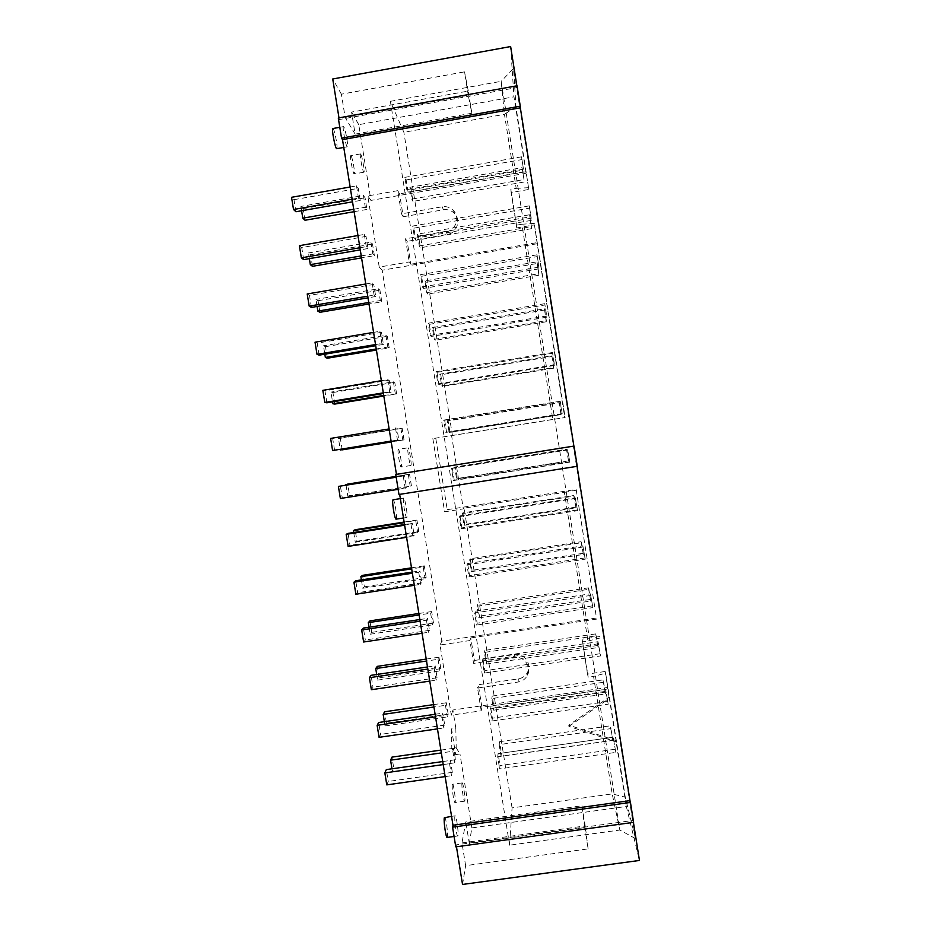 <?xml version="1.0" encoding="UTF-8"?>
<svg xmlns="http://www.w3.org/2000/svg" width="931" height="931" viewBox="0 0 931 931"><rect width="100%" height="100%" fill="white"/><g stroke="black" fill="none" stroke-linecap="round" stroke-linejoin="round"><path stroke-width="0.7" stroke-dasharray="4.66 3.49" d="M312.479 266.313L310.605 254.71L308.429 252.964L309.348 258.643M361.24 255.909L372.807 253.919L374.378 255.664L361.554 257.875M419.276 245.935L531.438 226.64L531.485 228.665L529.564 214.77L417.391 234.147L419.276 245.935L420.405 247.762L418.531 236.09L529.623 216.911M531.438 226.64L529.564 214.77M531.485 228.665L420.405 247.762M303.681 259.621L301.725 247.565L366.034 236.427L364.324 234.426L357.958 235.531M301.725 247.565L299.386 245.668M364.324 234.426L366.29 246.645L367.989 248.53L366.034 236.427M359.925 247.739L366.29 246.645M529.285 205.856L412.642 226.058L414.598 238.313L531.24 218.203L531.287 220.391L529.285 205.856L531.24 218.203M374.378 255.664L372.505 244.027L370.922 242.165L308.429 252.964M310.605 254.71L372.505 244.027M367.989 248.53L360.262 249.869M414.598 238.313L415.82 240.291L413.876 228.153L412.642 226.058M531.287 220.391L415.82 240.291M370.922 242.165L372.807 253.919M413.876 228.153L529.355 208.172M418.531 236.09L417.391 234.147M319.927 312.292L318.053 300.713L315.946 299.41L317.099 306.45M368.746 302.482L380.314 300.527L381.803 301.83L368.99 303.995M426.77 292.66L538.886 273.679L538.863 275.25L537.012 261.832L424.885 280.894L426.77 292.66L427.818 294.045L425.944 282.384L537.012 263.52M538.886 273.679L537.012 261.832M538.863 275.25L427.818 294.045M311.431 307.416L309.476 295.371L373.762 284.432L372.132 282.908L365.767 283.99M309.476 295.371L307.207 293.963M372.132 282.908L374.099 295.104L375.717 296.512L373.762 284.432M367.733 296.186L374.099 295.104M537.036 254.815L420.428 274.68L422.395 286.911L538.991 267.139L538.968 268.838L537.036 254.815L538.991 267.139M381.803 301.83L379.929 290.204L378.417 288.785L315.946 299.41M318.053 300.713L379.929 290.204M375.717 296.512L368.001 297.827M422.395 286.911L423.524 288.412L421.58 276.286L420.428 274.68M538.968 268.838L423.524 288.412M378.417 288.785L380.314 300.527M421.58 276.286L537.036 256.63M425.944 282.384L424.885 280.894M327.363 358.214L325.489 346.658L323.464 345.785L324.826 354.199M376.24 348.985L387.796 347.065L389.216 347.915L376.415 350.044M434.242 339.326L546.334 320.648L546.229 321.765L544.46 308.824L432.356 327.572L434.242 339.326L435.219 340.257L433.357 328.62L544.379 310.058M546.334 320.648L544.46 308.824M546.229 321.765L435.219 340.257M319.158 355.142L317.215 343.12L381.477 332.355L379.929 331.308L373.564 332.379M317.215 343.12L315.027 342.189M379.929 331.308L381.896 343.492L383.421 344.423L381.477 332.355M375.53 344.563L381.896 343.492M544.775 303.692L428.213 323.22L430.169 335.439L546.73 315.993L546.625 317.203L544.775 303.692L546.73 315.993M389.216 347.915L387.354 336.312L385.911 335.346L323.464 345.785M325.489 346.658L387.354 336.312M383.421 344.423L375.717 345.704M430.169 335.439L431.228 336.452L429.284 324.349L428.213 323.22M546.625 317.203L431.228 336.452M385.911 335.346L387.796 347.065M429.284 324.349L544.693 305.019M433.357 328.62L432.356 327.572M334.788 404.077L332.914 392.521L330.971 392.102L332.542 401.866M383.723 395.419L396.629 393.941L383.828 396.036M441.701 385.923L553.759 367.559L553.596 368.222L551.885 355.747L439.828 374.181L441.701 385.923L442.609 386.4L440.747 374.786L551.734 356.526M553.759 367.559L551.885 355.747M553.596 368.222L442.609 386.4M326.886 402.797L324.942 390.787L389.193 380.209L387.715 379.65L381.349 380.698M324.942 390.787L322.836 390.333M387.715 379.65L389.67 391.811L391.125 392.254L389.193 380.209M383.316 392.859L389.67 391.811M552.502 352.5L435.976 371.69L437.931 383.898L554.457 364.777L554.271 365.499L552.502 352.5L554.457 364.777M396.629 393.941L394.756 382.35L393.394 381.826L330.971 392.102M332.914 392.521L394.756 382.35M391.125 392.254L383.421 393.522M437.931 383.898L438.908 384.422L436.976 372.342L435.976 371.69M554.271 365.499L438.908 384.422M393.394 381.826L395.279 393.534M436.976 372.342L552.351 353.338M440.747 374.786L439.828 374.181M342.201 449.859L340.339 438.326L338.453 438.35L340.257 449.464M391.195 441.794L404.019 439.898L391.218 441.957M449.161 432.45L560.939 414.598L559.31 402.599L447.287 420.731L449.161 432.45L449.999 432.484L448.137 420.882L559.089 402.925M561.172 414.388L559.31 402.599M560.939 414.598L449.999 432.484M334.601 450.371L332.658 438.396L389.123 428.935M332.658 438.396L330.621 438.408M395.489 427.911L397.444 440.049L398.817 440.026L396.885 427.992M391.078 441.085L397.444 440.049M560.229 401.226L443.738 420.09L445.681 432.275L561.905 413.725L560.229 401.226L562.173 413.492M404.019 439.898L402.157 428.318L400.865 428.237L338.453 438.35M340.339 438.326L402.157 428.318M398.817 440.026L391.113 441.259M445.681 432.275L446.589 432.321L444.657 420.253L443.738 420.09M561.905 413.725L446.589 432.321M400.865 428.237L402.751 439.932M444.657 420.253L559.985 401.587M448.137 420.882L447.287 420.731M346.018 485.016L347.822 496.153L349.602 495.583L347.74 484.073M347.822 496.153L410.21 486.261L349.602 495.583M456.597 478.906L568.585 461.148L566.432 449.254L454.724 467.199L456.597 478.906L457.365 478.499L455.503 466.908L566.432 449.254M568.585 461.148L566.723 449.37M568.271 460.915L457.365 478.499M396.152 477.044L404.566 475.706L396.187 477.219M340.362 498.492L342.294 497.887L340.362 485.924M403.251 476.09L405.194 488.228L406.498 487.716L404.566 475.706M398.142 489.345L405.194 488.228M567.933 449.882L451.477 468.421L453.432 480.582L569.865 462.125L567.619 449.754L569.865 462.125M411.409 485.784L409.547 474.228L396.071 476.544M396.047 476.381L409.547 474.228M406.498 487.716L342.294 497.887M453.432 480.582L454.247 480.14L452.326 468.107L451.477 468.421M569.539 461.881L454.247 480.14M408.325 474.589L410.21 486.261M452.326 468.107L567.619 449.754M455.503 466.908L454.724 467.199M353.71 532.497L355.281 542.238L357.004 541.237L355.142 529.739M355.281 542.238L417.647 532.52L418.787 531.613L357.004 541.237M464.034 525.293L575.975 507.849L573.752 495.513L574.113 496.083L462.16 513.609L464.034 525.293L464.72 524.444L462.87 512.876L573.752 495.513M575.975 507.849L574.113 496.083M575.602 507.162L464.72 524.444M404.531 524.549L412.235 523.338L404.636 525.2M348.136 546.404L349.986 545.322L348.054 533.382M410.99 524.211L412.945 536.314L414.167 535.337L412.235 523.338M406.591 537.303L412.945 536.314M575.626 498.457L459.216 516.67L461.159 528.808L577.557 510.688L575.23 497.841L577.557 510.688M418.787 531.613L416.925 520.068L404.229 522.675M404.135 522.07L416.925 520.068M414.167 535.337L349.986 545.322M461.159 528.808L461.904 527.9L459.972 515.879L459.216 516.67M577.15 509.955L461.904 527.9M415.773 520.871L417.647 532.52M459.972 515.879L575.23 497.841M462.87 512.876L462.16 513.609M361.379 579.897L362.741 588.264L364.382 586.833L362.52 575.346M362.741 588.264L425.083 578.721L426.142 577.371L364.382 586.833M471.458 571.611L583.365 554.469L581.072 541.714L581.503 542.726L469.585 559.95L471.458 571.611L472.075 570.331L470.225 558.775L581.072 541.714M583.365 554.469L581.503 542.726M582.911 553.34L472.075 570.331M412.189 572.088L419.893 570.912L418.729 572.251L412.375 573.217M355.886 594.246L357.667 592.698L355.735 580.769M418.729 572.251L420.684 584.342L421.824 582.876L419.893 570.912M414.318 585.308L420.684 584.342M583.306 546.962L466.931 564.838L468.875 576.964L585.238 559.182L582.841 545.869L585.238 559.182M426.142 577.371L424.292 565.839L423.209 567.084L411.677 568.864M411.502 567.817L424.292 565.839M421.824 582.876L357.667 592.698M468.875 576.964L469.55 575.579L467.618 563.569L466.931 564.838M584.749 557.96L469.55 575.579M423.209 567.084L425.083 578.721M467.618 563.569L582.841 545.869M470.225 558.775L469.585 559.95M369.048 627.226L370.177 634.22L371.76 632.358L369.898 620.896M370.177 634.22L432.508 624.841L433.497 623.06L371.76 632.358M478.86 617.87L590.743 601.03L588.38 587.845L588.881 589.3L476.998 606.221L478.86 617.87L479.418 616.147L477.568 604.603L588.38 587.845M590.743 601.03L588.881 589.3M590.219 599.459L479.418 616.147M419.846 619.557L427.538 618.405L426.456 620.209L420.102 621.175M363.625 642.006L365.324 639.993L363.393 628.076M426.456 620.209L428.4 632.289L429.47 630.357L427.538 618.405M422.046 633.243L428.4 632.289M590.976 595.398L474.635 612.947L476.579 625.05L592.907 607.594L590.429 593.815L592.907 607.594M433.497 623.06L431.647 611.551L430.646 613.226L419.101 614.972M418.869 613.482L431.647 611.551M429.47 630.357L365.324 639.993M476.579 625.05L477.172 623.188L475.252 611.202L474.635 612.947M592.349 605.883L477.172 623.188M430.646 613.226L432.508 624.841M475.252 611.202L590.429 593.815M477.568 604.603L476.998 606.221M376.706 674.486L377.614 680.119L379.115 677.815L377.264 666.363M377.614 680.119L439.921 670.902L440.84 668.679L379.115 677.815M486.261 664.047L598.098 647.522L595.677 633.906L596.247 635.815L484.399 652.422L486.261 664.047L486.738 661.894L484.9 650.373L595.677 633.906M598.098 647.522L596.247 635.815M597.516 645.497L486.738 661.894M427.48 666.968L435.173 665.828L434.172 668.109L427.818 669.052M371.364 689.708L372.982 687.218L371.05 675.324M434.172 668.109L436.115 680.165L437.105 677.756L435.173 665.828M429.761 681.096L436.115 680.165M598.633 643.752L482.339 660.975L484.271 673.066L600.565 655.924L598.016 641.692L600.565 655.924M440.84 668.679L438.99 657.193L438.059 659.299L426.526 661.022M426.212 659.09L438.99 657.193M437.105 677.756L372.982 687.218M484.271 673.066L484.795 670.727L482.875 658.752L482.339 660.975M599.925 653.748L484.795 670.727M438.059 659.299L439.921 670.902M482.875 658.752L598.016 641.692M484.9 650.373L484.399 652.422M384.352 721.676L385.038 725.947L386.47 723.212L384.619 711.773M385.038 725.947L447.334 716.893L448.172 714.24L386.47 723.212M493.651 710.167L605.453 693.932L602.962 679.898L603.602 682.248L491.789 698.553L493.651 710.167L494.058 707.572L492.22 696.062L602.962 679.898M605.453 693.932L603.602 682.248M604.789 691.477L494.058 707.572M435.103 714.298L442.807 713.181L441.864 715.927L435.522 716.847M379.08 737.329L380.628 734.373L378.696 722.503M441.864 715.927L443.808 727.972L444.715 725.098L442.807 713.181M437.454 728.88L443.808 727.972M606.279 692.036L490.02 708.933L491.952 721.001L608.211 704.197L605.581 689.499L608.211 704.197M448.172 714.24L446.321 702.765L445.46 705.314L433.927 707.001M433.555 704.627L446.321 702.765M444.715 725.098L380.628 734.373M491.952 721.001L492.394 718.197L490.486 706.245L490.02 708.933M607.489 701.532L492.394 718.197M445.46 705.314L447.334 716.893M490.486 706.245L605.581 689.499M492.22 696.062L491.789 698.553M398.34 449.359L398.34 449.359C396.99 449.103 399.981 467.711 401.191 467.048C402.529 467.246 399.574 448.835 398.34 449.359L408.022 447.799C406.754 447.532 409.756 466.152 410.862 465.5C412.119 465.709 409.163 447.299 408.022 447.799M447.136 837.435C448.661 837.667 446.007 816.638 444.599 817.302M454.91 816.289C454.107 819.094 456.632 836.666 457.738 835.968C459.158 836.224 456.458 815.172 455.154 815.835L454.91 816.289M452.338 784.635C451.582 786.974 453.932 803.162 454.945 802.522C456.225 802.755 453.723 783.681 452.547 784.274L452.338 784.635M461.997 783.274C461.322 785.601 463.685 801.8 464.616 801.172C465.814 801.405 463.277 782.331 462.195 782.913L461.997 783.274M336.743 148.681C338.139 148.948 334.997 131.143 333.228 128.839L332.856 128.536M343.853 126.93L343.504 126.616C342.026 126.383 346.076 147.598 347.344 146.795C348.648 147.075 345.517 129.258 343.853 126.93M351.08 155.873L350.789 155.64C349.462 155.419 353.07 174.644 354.222 173.934C355.409 174.19 352.558 157.781 351.08 155.873M360.786 154.15L360.506 153.918C359.273 153.673 362.846 172.922 363.905 172.223C365.01 172.491 362.171 156.071 360.786 154.15M295.93 211.744L293.975 199.676L291.543 197.302M356.503 185.863L358.482 198.105L360.25 200.479L358.295 188.365L356.503 185.863L350.137 186.991M360.25 200.479L352.523 201.829M293.975 199.676L358.295 188.365M352.104 199.222L358.482 198.105M305.019 220.251L303.134 208.637L300.899 206.438L301.597 210.755M363.404 195.475L365.301 207.252L366.93 209.44L365.057 197.791L363.404 195.475L300.899 206.438M366.93 209.44L354.117 211.686M303.134 208.637L365.057 197.791M353.722 209.277L365.301 207.252M386.784 784.88L388.25 781.458L386.33 769.6M449.557 763.676L451.5 775.698L452.326 772.358L450.418 760.452L449.557 763.676L443.214 764.584M452.326 772.358L388.25 781.458M442.725 761.558L450.418 760.452M445.146 776.594L451.5 775.698M391.974 768.797L392.451 771.706L393.813 768.541L391.963 757.124M452.862 751.259L454.724 762.826L455.492 759.731L453.653 748.28L452.862 751.259L441.329 752.911M455.492 759.731L393.813 768.541M440.875 750.107L453.653 748.28M392.451 771.706L454.724 762.826M451.523 728.845L451.791 748.373L455.666 754.61L451.523 728.845L455.829 728.228L456.19 747.744L451.791 748.373M456.19 747.744L459.972 753.994L455.666 754.61M338.989 117.853L339.268 119.54L338.29 117.969M517.031 85.792L517.136 87.537L339.268 119.54M517.136 87.537L516.856 85.827M398.968 494.477L577.255 466.291M455.759 846.861L456.143 844.859L633.127 820.444L633.604 822.341M456.143 844.859L456.458 846.756M633.429 822.376L633.127 820.444M523.478 169.186L521.523 156.827L523.478 169.186L406.8 189.633L408.092 192.1L406.149 179.951L404.834 177.367L406.8 189.633M521.523 156.827L404.834 177.367M406.149 179.951L521.663 159.632M523.606 171.874L408.092 192.1M523.978 179.532L522.093 167.65L409.896 187.329L411.781 199.129L523.978 179.532L522.093 167.65M524.095 182.011L412.98 201.41L411.106 189.715L409.896 187.329M411.106 189.715L522.233 170.245M411.781 199.129L412.98 201.41M615.833 752.388L613.145 737.236L615.833 752.388L499.633 768.866L499.994 765.585L498.085 753.656L497.701 756.81L499.633 768.866M613.913 740.25L497.701 756.81M498.085 753.656L613.145 737.236M615.054 749.246L499.994 765.585M612.796 740.285L610.236 725.819L610.945 728.612L499.167 744.625L501.029 756.216L612.796 740.285L610.945 728.612M612.063 737.387L501.367 753.191L499.528 741.693L499.167 744.625M499.528 741.693L610.236 725.819M501.029 756.216L501.367 753.191M461.974 842.916L584.482 826.018L581.98 805.769L465.814 821.933L461.974 842.916L465.628 865.644L588.113 848.897L584.482 826.018M512.073 807.887L492.511 685.798L518.125 682.039C522.442 681.283 525.584 678.955 527.54 675.068C531.938 666.584 523.629 655.599 514.18 657.391L473.588 663.396L469.922 640.551L440.037 645.008L451.326 715.148L481.199 710.807L481.909 707.281L607.908 688.952L605.138 671.495L605.639 673.183L593.559 676.418L612.179 793.91L512.073 807.887L509.618 845.185L619.837 830.033L501.169 81.334L513.575 68.394L515.96 106.774L528.82 189.459L526.015 171.723L526.073 173.259L370.934 200.421L358.749 124.661L513.97 96.812L526.073 173.259M355.13 134.134L471.842 113.245L468.258 95.299L345.145 117.457L355.13 134.134L351.581 112.092L468.305 91.052L471.842 113.245M509.618 845.185L390.38 101.328L403.868 132.283L504.439 114.327L516.181 188.365L510.816 189.307L511.154 192.531L528.82 189.459M537.222 243.724L534.429 224.895L516.763 227.932L516.507 225.174L521.872 224.243L552.816 419.439L565.164 417.53L432.857 438.594L451.582 435.58L463.312 508.873L444.611 511.806L447.229 509.664L576.138 489.45L596.492 618.033L441.818 641.156L382.164 270.234L537.222 243.724L564.791 417.786M516.763 227.932L511.154 192.531M510.816 189.307L516.507 225.174M534.429 224.895L565.164 417.53M534.417 223.359L521.872 224.243M552.816 419.439L451.582 435.58M435.824 438.548L447.229 509.664M432.857 438.594L444.611 511.806M576.138 489.45L596.492 618.033M605.138 671.495L587.531 674.079L588.206 677.198L593.559 676.418M587.531 674.079L582.003 639.178L599.611 636.56M481.199 710.807L477.533 687.997L492.511 685.798L464.057 508.14L564.384 492.406L587.95 641.04L582.597 641.831L582.003 639.178M582.597 641.831L588.206 677.198M635.477 838.587L619.837 830.033L612.179 793.91L625.271 797.157L635.477 838.587L513.575 68.394M605.639 673.183L625.271 797.157M473.588 663.396L474.403 660.475L470.783 637.921L469.922 640.551M474.403 660.475L514.471 654.54C523.792 652.759 531.997 663.617 527.656 671.984C525.724 675.825 522.617 678.117 518.358 678.874L478.301 684.75L477.533 687.997M587.95 641.04L600.064 638.003M576.65 490.137L564.384 492.406M463.312 508.873L464.057 508.14M452.443 435.592L420.509 236.206L446.193 231.772C455.783 230.527 460.286 217.33 453.432 210.546C450.325 207.404 446.577 206.147 442.202 206.775L416.506 211.244L420.509 236.206L405.485 238.802L409.198 261.948L410.85 264.218L407.184 241.373L405.485 238.802M401.482 213.851L403.239 216.748L399.574 193.869L397.77 190.669L401.482 213.851L416.506 211.244L403.868 132.283M390.38 101.328L501.169 81.334L504.439 114.327L515.96 106.774M581.98 805.769L585.436 827.473L469.294 843.486L465.814 821.933M588.113 848.897L585.436 827.473M469.294 843.486L471.866 827.903L626.33 806.467L639.457 860.453M462.532 884.45L465.628 865.644M615.891 740.552L616.241 741.856L568.911 726.413L568.783 725.168L615.891 740.552L626.33 806.467M568.911 726.413L609.351 698.343L609.037 697.214L568.783 725.168M616.241 741.856L609.351 698.343M455.829 728.228L452.897 710.004L607.501 687.509L609.037 697.214M471.866 827.903L459.972 753.994M607.501 687.509L607.908 688.952M451.326 715.148L452.897 710.004M481.909 707.281L478.301 684.75M596.841 619.08L470.783 637.921M510.642 46.55L513.97 96.812M403.239 216.748L443.424 209.766C447.753 209.149 451.442 210.383 454.503 213.49C461.276 220.193 456.83 233.216 447.369 234.437L407.184 241.373M526.015 171.723L399.574 193.869M410.85 264.218L537.234 242.595M516.181 188.365L528.761 187.666M468.258 95.299L464.522 71.862L341.398 94.194L345.145 117.457M468.305 91.052L464.522 71.862M341.398 94.194L332.728 78.984M358.749 124.661L351.581 112.092M397.77 190.669L367.792 195.929L379.231 267.069L409.198 261.948M370.934 200.421L367.792 195.929M379.231 267.069L382.164 270.234M441.818 641.156L440.037 645.008M403.647 498.097C402.227 498.201 405.392 518.218 406.719 517.485C408.209 517.694 405.043 497.433 403.682 498.085L403.647 498.097M396.117 519.149C397.723 519.335 394.558 499.086 393.091 499.761M514.471 654.54L514.18 657.391M518.125 682.039L518.358 678.874M443.424 209.766L442.202 206.775M446.193 231.772L447.369 234.437M410.862 465.5L401.191 467.048M455.154 815.835L451.547 816.336M457.738 835.968L454.084 836.48M462.195 782.913L452.547 784.274M464.616 801.172L454.945 802.522M343.504 126.616L339.792 127.291M347.344 146.795L343.76 147.435M360.506 153.918L350.789 155.64M363.905 172.223L354.222 173.934M527.656 671.984L527.54 675.068M454.503 213.49L453.432 210.546M403.682 498.085L400.353 498.62M406.719 517.485L403.472 517.997"/><path stroke-width="1.4" d="M309.348 258.643L310.326 264.672L312.479 266.313L361.554 257.875M310.326 264.672L361.24 255.909M357.958 235.531L299.386 245.668L301.353 257.84L303.681 259.621L360.262 249.869M301.353 257.84L359.925 247.739M317.099 306.45L317.843 311.105L319.927 312.292L368.99 303.995M317.843 311.105L368.746 302.482M365.767 283.99L307.207 293.963L309.185 306.124L311.431 307.416L368.001 297.827M309.185 306.124L367.733 296.186M324.826 354.199L325.35 357.469L327.363 358.214L376.415 350.044M325.35 357.469L376.24 348.985M373.564 332.379L315.027 342.189L316.994 354.327L319.158 355.142L375.717 345.704M316.994 354.327L375.53 344.563M332.542 401.866L332.856 403.763L334.788 404.077L383.828 396.036M332.856 403.763L383.723 395.419M381.349 380.698L322.836 390.333L324.803 402.46L326.886 402.797L383.421 393.522M324.803 402.46L383.316 392.859M340.257 449.464L342.201 449.859L391.218 441.957M340.339 449.987L391.195 441.794M389.123 428.935L330.621 438.408L332.588 450.511L391.113 441.259M332.588 450.511L391.078 441.085M396.047 476.381L347.74 484.073L346.018 485.016M396.187 477.219L338.407 486.413L396.152 477.044M338.407 486.413L340.362 498.492L398.142 489.345M396.071 476.544L345.936 484.527M404.135 522.07L355.142 529.739L353.408 530.635L353.71 532.497M404.636 525.2L346.181 534.336L348.054 533.382L404.531 524.549M346.181 534.336L348.136 546.404L406.591 537.303M404.229 522.675L353.408 530.635M411.502 567.817L362.52 575.346L360.856 576.673L361.379 579.897M412.375 573.217L353.931 582.201L355.735 580.769L412.189 572.088M353.931 582.201L355.886 594.246L414.318 585.308M411.677 568.864L360.856 576.673M418.869 613.482L369.898 620.896L368.304 622.653L369.048 627.226M420.102 621.175L361.682 629.984L363.393 628.076L419.846 619.557M361.682 629.984L363.625 642.006L422.046 633.243M419.101 614.972L368.304 622.653M426.212 659.09L377.264 666.363L375.74 668.563L376.706 674.486M427.818 669.052L369.409 677.698L371.05 675.324L427.48 666.968M369.409 677.698L371.364 689.708L429.761 681.096M426.526 661.022L375.74 668.563M433.555 704.627L384.619 711.773L383.165 714.403L384.352 721.676M435.522 716.847L377.136 725.33L378.696 722.503L435.103 714.298M377.136 725.33L379.08 737.329L437.454 728.88M433.927 707.001L383.165 714.403M451.547 816.336L444.331 817.767C443.435 820.583 445.937 838.156 447.136 837.435L454.084 836.48M339.792 127.291L332.856 128.536C331.273 128.315 335.369 149.495 336.743 148.681L343.76 147.435M350.137 186.991L291.543 197.302L293.521 209.498L295.93 211.744L352.523 201.829M293.521 209.498L352.104 199.222M301.597 210.755L302.796 218.168L305.019 220.251L354.117 211.686M302.796 218.168L353.722 209.277M442.725 761.558L386.33 769.6L384.84 772.905L386.784 784.88L445.146 776.594M443.214 764.584L384.84 772.905M440.875 750.107L391.963 757.124L390.578 760.173L391.974 768.797M441.329 752.911L390.578 760.173M516.856 85.827L510.642 46.55L332.728 78.984L338.989 117.853M341.537 138.137L338.29 117.969L517.031 85.792L520.254 106.169L341.537 138.137L342.503 139.603L520.336 107.821L520.254 106.169M342.503 139.603L396.443 474.356L573.88 446.089L520.336 107.821M396.443 474.356L573.88 446.089M395.756 474.542L398.968 494.477L577.255 466.291L574.066 446.135M399.667 494.373L452.99 825.238L629.984 800.625L577.08 466.315M452.99 825.238L452.582 827.147L630.45 802.429L629.984 800.625M452.582 827.147L455.759 846.861L633.604 822.341L630.45 802.429M456.458 846.756L462.532 884.45L639.457 860.453L633.429 822.376M400.353 498.62L393.057 499.772C391.52 499.9 394.686 519.894 396.117 519.149L403.472 517.997"/></g></svg>
